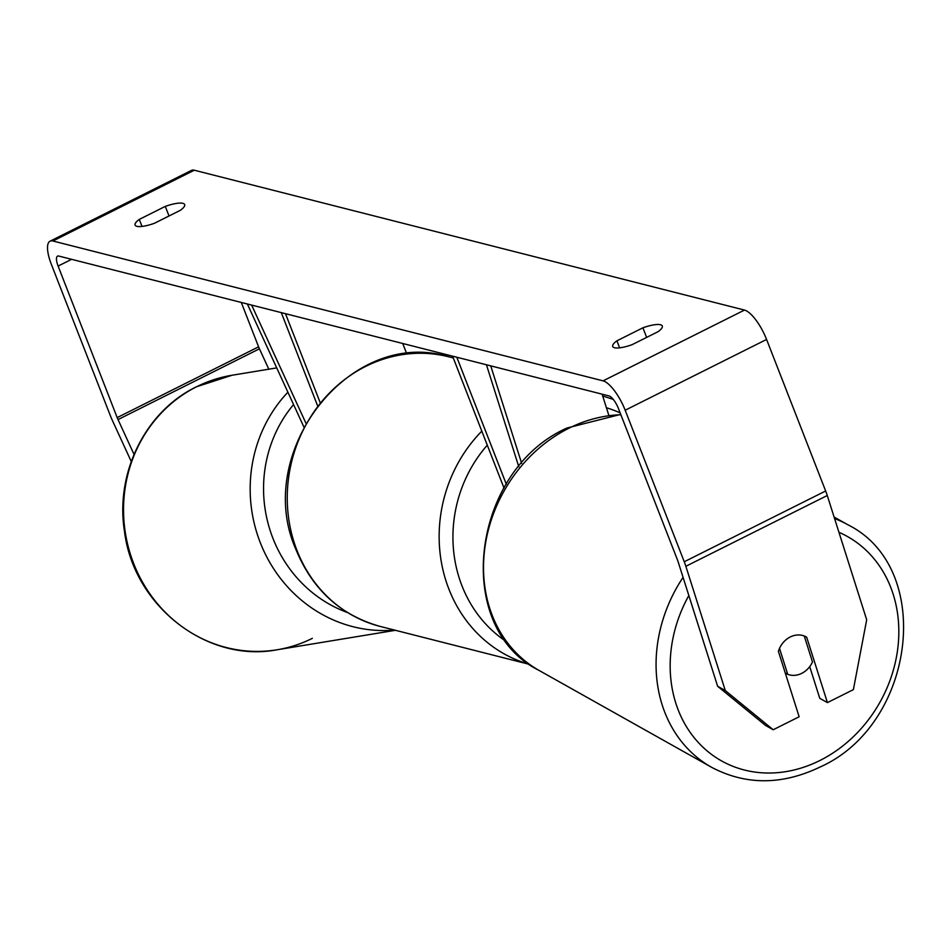 <?xml version="1.0" encoding="UTF-8"?>
<svg xmlns="http://www.w3.org/2000/svg" width="951" height="951" viewBox="0 0 951 951"><rect width="100%" height="100%" fill="white"/><g stroke="black" fill="none" stroke-linecap="round" stroke-linejoin="round"><path stroke-width="1.43" d="M602.114 394.178L608.795 415.218M490.728 365.862L521.671 463.41M486.436 364.768L518.806 466.786M506.301 484.202L456.801 357.243M503.994 488.029L452.581 356.161M247.355 303.999L303.844 426.904M251.635 305.081L305.901 423.136M406.802 353.927L402.737 343.501M317.527 405.613L281.282 312.617M320.083 402.404L285.49 313.687M717.625 686.253L725.292 690.557L773.199 729.75L765.531 725.447L717.625 686.253L678.194 561.982A12.553 4.101 -116.6 0 0 677.504 560.032L618.435 408.502A12.553 4.101 -116.6 0 0 608.961 395.913L58.772 256.057A12.553 4.101 -116.6 0 0 57.559 256.14A12.553 4.101 -116.6 0 0 58.106 266.066L117.187 417.608A12.553 4.101 -116.6 0 0 118.031 419.581L134.02 454.376M165.296 206.391A20.922 5.385 158.7 0 1 182.854 203.324A20.922 5.385 158.7 0 1 184.672 204.572A20.922 5.385 158.7 0 1 180.476 210.242L154.466 223.271A20.922 5.385 158.7 0 1 135.09 225.078A20.922 5.385 158.7 0 1 139.274 219.408L165.296 206.391L169.028 215.984M660.481 324.743A20.922 5.385 -21.3 0 0 642.912 327.798L616.902 340.815A20.922 5.385 -21.3 0 0 612.717 346.497A20.922 5.385 -21.3 0 0 632.094 344.678L658.104 331.661A20.922 5.385 -21.3 0 0 662.288 325.991A20.922 5.385 -21.3 0 0 660.481 324.743M646.656 337.391L642.912 327.798M725.292 690.557L685.861 566.285A29.279 9.581 -116.6 0 0 684.256 561.756L625.176 410.226A29.279 9.581 -116.6 0 0 603.089 380.852L52.899 240.995A29.279 9.581 -116.6 0 0 50.07 241.174A29.279 9.581 -116.6 0 0 51.354 264.354L110.435 415.884A29.279 9.581 -116.6 0 0 112.408 420.508L131.25 461.52M809.717 666.627L819.762 698.307L827.429 702.611L853.38 689.63L866.694 619.779L827.263 495.507A29.279 9.581 -116.6 0 0 825.658 490.978L766.577 339.448A29.279 9.581 -116.6 0 0 744.49 310.074L194.289 170.217A29.279 9.581 -116.6 0 0 191.472 170.395L50.07 241.174M241.292 302.454L258.589 346.83A12.553 4.101 -116.6 0 0 259.433 348.803L268.812 369.202M827.429 702.611L806.674 637.182A20.922 17.796 119.3 0 0 806.234 636.932A20.922 17.796 119.3 0 0 790.222 636.992A20.922 17.796 119.3 0 0 778.393 651.34L799.149 716.769L773.199 729.75M805.782 636.695L806.674 637.182M619.636 347.828L616.902 340.815M142.008 226.421L139.274 219.408M787.737 674.342A20.922 17.796 119.3 0 0 801.752 673.344A20.922 17.796 119.3 0 0 812.487 661.955L804.249 635.993A20.922 17.796 119.3 0 0 790.222 636.992A20.922 17.796 119.3 0 0 779.499 648.38L787.737 674.342L785.241 672.939M196.702 386.712A139.096 130.774 -99.3 0 1 231.949 375.265L196.37 386.819C145.432 411.331 114.952 473.146 124.533 531.645C133.687 606.013 207.128 663.251 277.11 649.771L277.11 649.771A139.096 130.774 -99.3 0 1 129.99 552.959A139.096 130.774 -99.3 0 1 196.702 386.712M287.903 392.216A139.096 130.774 80.7 0 0 263.07 549.298A139.096 130.774 80.7 0 0 394.606 630.085M312.356 638.335A139.096 130.774 -99.3 0 1 277.11 649.771L395.438 630.299M347.495 612.539A128.647 120.932 -99.3 0 1 293.574 404.555M603.089 380.852L744.49 310.074M52.899 240.995L194.289 170.217M118.031 419.581L259.433 348.803M117.187 417.608L258.589 346.83M58.106 266.066L71.598 259.326M685.861 566.285L827.263 495.507M684.256 561.756L825.658 490.978M625.176 410.226L766.577 339.448M620.872 414.767A139.096 118.34 119.3 0 0 568.817 428.271A139.096 118.34 119.3 0 0 484.63 549.63A139.096 118.34 119.3 0 0 539.051 670.419L711.586 767.302A139.096 118.34 -60.7 0 1 683.08 577.364M688.845 595.528A128.647 109.436 119.3 0 0 693.683 737.084A128.647 109.436 119.3 0 0 819.952 760.479A128.647 109.436 119.3 0 0 898.362 642.84A128.647 109.436 119.3 0 0 838.948 532.31M539.051 670.419L539.051 670.419C451.796 627.196 471.339 470.293 567.022 428.009L620.718 414.386M834.562 518.521A139.096 118.34 -60.7 0 1 847.805 524.738L834.098 517.035M529.517 664.357A139.096 126.471 -75.7 0 1 448.884 589.073A139.096 126.471 -75.7 0 1 481.812 431.16M487.281 445.175A128.647 116.961 104.3 0 0 461.936 585.721A128.647 116.961 104.3 0 0 506.217 641.485M380.257 626.447C340.66 615.297 312.606 589.763 296.082 549.844C252.277 452.034 350.657 326.419 448.789 356.815A139.096 126.471 104.3 0 0 319.239 404.698A139.096 126.471 104.3 0 0 296.985 550.463A139.096 126.471 104.3 0 0 380.257 626.447L529.588 664.404M620.147 412.889A128.647 116.961 104.3 0 0 606.429 407.765M276.729 367.894L231.949 375.265M711.586 767.302C745.822 785.288 781.9 785.229 819.833 767.136C915.504 724.852 935.071 567.973 847.805 524.738M448.789 356.815L453.282 357.956M613.252 399.384L602.684 395.961"/></g></svg>
